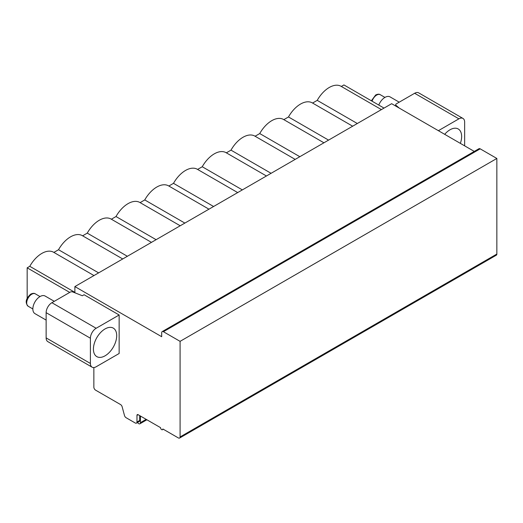 <?xml version="1.0" encoding="UTF-8"?>
<svg xmlns="http://www.w3.org/2000/svg" width="523" height="523" viewBox="0 0 523 523"><rect width="100%" height="100%" fill="white"/><g stroke="black" fill="none" stroke-linecap="round" stroke-linejoin="round"><path stroke-width="0.78" d="M341.316 86.452L343.931 84.942L384.026 108.098M93.852 367.545L93.852 387.151A2.438 1.406 -120 0 0 95.572 390.138L120.525 404.547A2.438 1.406 60 0 1 122.147 406.783L124.481 415.484A2.438 1.406 -120 0 0 126.102 417.72L135.241 422.996A2.438 1.406 -120 0 0 136.464 423.12A2.438 1.406 -120 0 0 136.967 422.002L136.967 415.367A1.628 0.941 60 0 1 137.301 414.621A1.628 0.941 60 0 1 138.118 414.7L160.535 427.644A1.628 0.941 -120 0 0 161.247 429.278A1.628 0.941 -120 0 0 162.503 429.716A1.628 0.941 -120 0 0 162.836 428.971L178.356 437.934A2.438 1.406 -120 0 0 179.579 438.058L496.347 255.172A2.438 1.406 -120 0 0 496.85 254.054L496.85 158.462L480.179 148.839A2.438 1.406 -120 0 0 478.957 148.715L162.195 331.602A2.438 1.406 -120 0 0 161.685 332.72L161.685 336.701L74.881 286.584L74.881 292.788M474.289 151.415L391.642 103.698L74.881 286.584M395.689 106.032L395.689 104.705A2.033 1.177 0 0 1 396.284 103.874L414.641 93.277A8.133 4.694 -60 0 1 418.707 92.872L462.973 118.433A8.133 4.694 120 0 0 458.906 118.832L438.385 130.685M92.087 367.172L47.815 341.617A8.133 4.694 -60 0 1 46.135 337.897L90.401 363.452A8.133 4.694 120 0 0 92.087 367.172A8.133 4.694 120 0 0 96.147 366.773L119.146 353.496L119.146 314.99L96.147 328.267A8.133 4.694 120 0 0 90.401 338.224L46.135 312.669A8.133 4.694 -60 0 1 51.882 302.712L70.239 292.115A2.033 1.177 0 0 1 72.821 291.978L82.353 295.743L84.079 294.743L119.146 314.99M46.135 312.669L46.135 337.897M69.736 292.409L27.163 267.828L27.163 298.077M179.579 438.058A2.438 1.406 -120 0 0 180.082 436.94L180.082 341.349L163.411 331.719A2.438 1.406 -120 0 0 162.195 331.602M90.401 363.452L90.401 338.224M116.701 335.655A16.461 9.506 -60 0 1 109.516 352.221A16.461 9.506 -60 0 1 96.827 356.634A16.461 9.506 -60 0 1 93.421 349.096A16.461 9.506 -60 0 1 100.606 332.53A16.461 9.506 -60 0 1 113.295 328.117A16.461 9.506 -60 0 1 116.701 335.655M136.464 423.12L139.19 421.545A2.438 1.406 -120 0 0 139.7 420.427L139.7 415.615M496.85 158.462L180.082 341.349M140.419 416.027L140.419 422.676A2.438 1.406 60 0 1 139.909 423.793A2.438 1.406 60 0 1 137.536 422.499M27.163 267.828L29.778 266.318A23.581 13.611 -60 0 1 53.608 252.256L93.97 275.556M312.577 103.044L317.226 100.364A23.581 13.611 -60 0 1 341.055 86.302L381.417 109.601M283.832 119.643L288.48 116.956A23.581 13.611 -60 0 1 312.309 102.894L352.672 126.2M255.087 136.235L259.735 133.555A23.581 13.611 -60 0 1 283.571 119.492L323.927 142.792M226.341 152.834L230.989 150.147A23.581 13.611 -60 0 1 254.825 136.085L295.181 159.391M197.596 169.426L202.244 166.745A23.581 13.611 -60 0 1 226.08 152.683L266.442 175.983M168.851 186.025L173.499 183.338A23.581 13.611 -60 0 1 197.334 169.275L237.697 192.582M140.105 202.623L144.753 199.936A23.581 13.611 -60 0 1 168.589 185.874L208.952 209.174M111.36 219.215L116.008 216.535A23.581 13.611 -60 0 1 139.844 202.466L180.206 225.773M82.614 235.814L87.263 233.127A23.581 13.611 -60 0 1 111.098 219.065L151.461 242.365M53.876 252.406L58.524 249.726A23.581 13.611 -60 0 1 82.353 235.657L122.715 258.963M29.778 266.318L74.881 292.357M58.524 249.726L98.618 272.875M87.263 233.127L127.364 256.277M116.008 216.535L156.109 239.684M144.753 199.936L184.854 223.086M173.499 183.338L213.6 206.493M202.244 166.745L242.345 189.895M230.989 150.147L271.091 173.303M259.735 133.555L299.829 156.704M288.48 116.956L328.575 140.112M317.226 100.364L357.32 123.513M395.689 104.705A2.033 1.177 0 0 0 396.048 105.365L399.33 108.137M464.653 145.852L464.653 122.153A8.133 4.694 120 0 0 462.973 118.433M460.358 143.367A16.461 9.506 120 0 0 461.639 136.51A16.461 9.506 120 0 0 458.226 128.972A16.461 9.506 120 0 0 444.694 134.326M378.776 105.064A10.166 5.871 -60 0 1 384.974 97.389A10.166 5.871 120 0 1 390.06 96.886L399.219 102.181M54.281 301.326L45.122 296.038A10.166 5.871 120 0 0 40.042 296.541A10.166 5.871 -60 0 0 33.4 305.497A10.166 5.871 -60 0 0 34.956 313.637L46.135 320.089M96.147 328.267L51.882 302.712M138.118 414.7L136.967 415.367M139.7 420.427L136.967 422.002M496.85 254.054L180.082 436.94M480.179 148.839L163.411 331.719M146.172 419.354L140.419 422.676M396.048 106.241L396.048 105.365M414.641 93.277L458.906 118.832M372.075 101.194A7.152 4.132 -60 0 1 376.697 95.068A7.152 4.132 -60 0 1 380.273 94.715C379.26 93.944 377.73 94.029 375.684 94.97L371.369 100.789M35.335 293.861C34.328 293.096 32.792 293.181 30.746 294.116C25.732 298.659 24.875 302.706 28.183 306.256A7.152 4.132 -60 0 1 27.085 300.522A7.152 4.132 -60 0 1 31.759 294.214A7.152 4.132 -60 0 1 35.335 293.861L40.01 296.554M163.313 429.246L162.503 429.716M139.909 423.793L146.891 419.766M384.941 97.409L380.273 94.715M28.183 306.256L32.851 308.949"/></g></svg>
